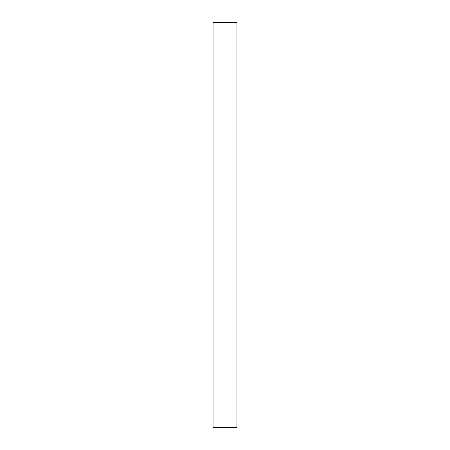 <?xml version="1.0" encoding="UTF-8"?>
<svg xmlns="http://www.w3.org/2000/svg" width="450" height="450" viewBox="0 0 450 450"><rect width="100%" height="100%" fill="white"/><g stroke="black" fill="none" stroke-linecap="round" stroke-linejoin="round"><path stroke-width="0.67" d="M213.041 22.5L213.041 427.5L236.959 427.5L236.959 22.5L213.041 22.5"/></g></svg>
